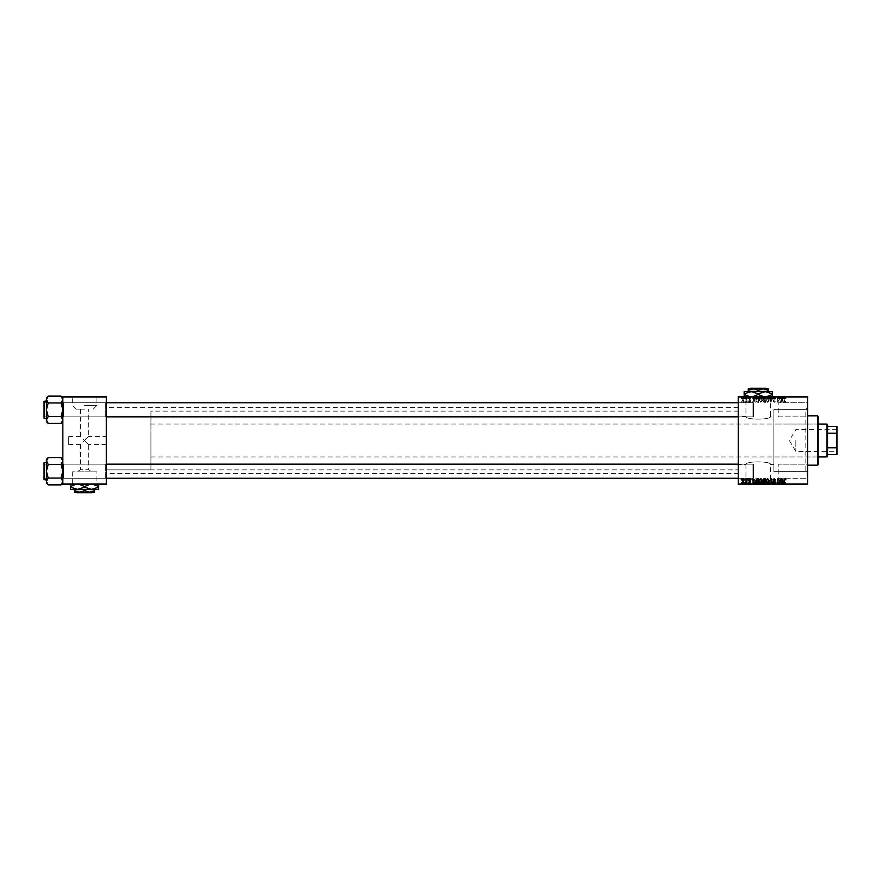 <?xml version="1.0" encoding="UTF-8"?>
<svg xmlns="http://www.w3.org/2000/svg" width="881" height="881" viewBox="0 0 881 881"><rect width="100%" height="100%" fill="white"/><g stroke="black" fill="none" stroke-linecap="round" stroke-linejoin="round"><path stroke-width="0.66" stroke-dasharray="4.41 3.3" d="M84.576 405.447L96.888 405.447L84.576 405.447M84.576 409.136L75.953 409.136L84.576 409.136M80.468 409.136L80.468 436.392L84.576 440.5L80.468 436.392L68.718 436.392L68.718 444.608L68.718 436.392M84.576 396.681L66.956 396.681L84.576 396.681M84.576 396.45L66.956 396.45L84.576 396.45M738.278 416.416L738.278 464.584L738.278 416.416L745.932 416.416L745.932 396.681L770.556 396.681L745.932 396.681M770.556 484.319L745.932 484.319L770.556 484.319L770.556 464.584L773.87 464.584L773.87 416.416L770.556 416.416C771.316 420.039 745.194 420.039 745.932 416.416C745.172 420.039 771.327 420.039 770.556 416.416L770.556 396.681M740.624 396.681L775.864 396.681L740.624 396.45M68.718 444.608L80.468 444.608L84.576 440.5L80.468 444.608L80.468 469.771L88.684 469.771L92.373 471.864L76.779 471.864L92.373 471.864M106.304 436.392L106.304 444.608L106.304 436.392L88.684 436.392L84.576 440.5L88.684 444.608L88.684 469.771L80.468 469.771L76.779 471.864M96.888 471.864L72.264 471.864L96.888 471.864L96.888 484.319L72.264 484.319L96.888 484.319M72.264 471.864L72.264 484.319M102.196 484.319L66.956 484.319L102.196 484.55M745.932 484.319L745.932 464.584C745.172 460.961 771.327 460.961 770.556 464.584C771.316 460.961 745.194 460.961 745.932 464.584L738.278 464.584M775.864 484.319L740.624 484.319L775.864 484.55M806.996 402.738L807.58 402.143L807.58 417.418L807.58 402.143L807.58 417.418L807.58 402.143L806.996 402.738L806.996 416.834L807.58 417.418L806.996 416.834L806.996 402.738L806.996 416.834L806.996 402.738L778.22 402.738L806.996 402.738M806.996 464.166L807.58 463.582L807.58 478.857L807.58 463.582L807.58 478.857L807.58 463.582L806.996 464.166L806.996 478.262L807.58 478.857L806.996 478.262L806.996 464.166L806.996 478.262L806.996 464.166L778.22 464.166L806.996 464.166M778.22 478.262L806.996 478.262L778.22 478.262L778.22 464.166L778.22 478.262M778.22 416.834L806.996 416.834L778.22 416.834L778.22 402.738L778.22 416.834M105.72 464.166L106.304 463.582L106.304 478.857L106.304 463.582L106.304 478.857L106.304 463.582L105.72 464.166L63.432 464.166L62.848 463.582L62.848 478.857L62.848 463.582L62.848 478.857L62.848 463.582L62.848 478.857L62.848 463.582L62.848 478.857L62.848 463.582L63.432 464.166L63.432 478.262L62.848 478.857L63.432 478.262L63.432 464.166L63.432 478.262L63.432 464.166L105.72 464.166L105.72 478.262L106.304 478.857L105.72 478.262L105.72 464.166M105.72 402.738L106.304 402.143L106.304 417.418L106.304 402.143L106.304 417.418L106.304 402.143L105.72 402.738L63.432 402.738L62.848 402.143L62.848 417.418L62.848 402.143L62.848 417.418L62.848 402.143L62.848 417.418L62.848 402.143L62.848 417.418L62.848 402.143L63.432 402.738L63.432 416.834L62.848 417.418L63.432 416.834L63.432 402.738L63.432 416.834L63.432 402.738L105.72 402.738L105.72 416.834L106.304 417.418L105.72 416.834L105.72 402.738M738.862 416.834L738.278 417.418L738.278 402.143L738.278 417.418L738.278 402.143L738.278 417.418L738.862 416.834L738.862 402.738L738.278 402.143L738.862 402.738L738.862 416.834L738.862 402.738L738.862 416.834L753.552 416.834L738.862 416.834M738.862 478.262L738.278 478.857L738.278 463.582L738.278 478.857L738.278 463.582L738.278 478.857L738.862 478.262L738.862 464.166L738.278 463.582L738.862 464.166L738.862 478.262L738.862 464.166L738.862 478.262L753.552 478.262L738.862 478.262M753.552 402.738L738.862 402.738L753.552 402.738L753.552 416.834L753.552 402.738M753.552 464.166L738.862 464.166L753.552 464.166L753.552 478.262L753.552 464.166M807.58 409.368L807.58 471.632L807.58 409.368L773.87 409.368L773.87 471.632L773.87 409.368L773.87 471.632L805.818 471.632L805.818 409.368L807.58 407.606L807.58 473.394L807.58 407.606M807.58 471.632L773.87 471.632L773.87 409.368L805.818 409.368L805.818 471.632L807.58 473.394M738.278 473.394L738.278 407.606L738.278 473.394L106.304 473.394L106.304 407.606L106.304 473.394M738.278 407.606L106.304 407.606M105.72 416.834L63.432 416.834L105.72 416.834M105.72 478.262L63.432 478.262L105.72 478.262M738.278 469.87L738.278 411.13L738.278 469.87L106.304 469.87L106.304 411.13L106.304 469.87L106.304 411.13L106.304 469.87L150.948 469.87L150.948 411.13L150.948 469.87M738.278 411.13L150.948 411.13M106.304 444.608L88.684 444.608L84.576 440.5L88.684 436.392L88.684 409.136M748.101 402.32L748.443 401.736L748.101 402.32M745.216 402.32L745.557 401.736L745.216 402.32M760.843 402.375L762.252 400.602L761.691 398.785L760.468 398.157L759.048 399.985L760.843 402.375L762.252 400.602L761.691 398.785L760.468 398.157L759.048 399.985L760.843 402.375M755.226 402.32L753.255 398.212L752.693 402.32L753.255 401.207L754.72 401.207L755.689 402.32L753.773 398.212L752.693 402.32L753.255 401.207L754.72 401.207L755.226 402.32M764.025 402.32L765.666 402.32L764.972 398.212L763.353 398.278L762.781 399.214L762.836 401.042L764.025 402.32L765.666 402.32L764.972 398.212L763.353 398.278L762.781 399.214L762.836 401.042L764.025 402.32M770.941 402.32L772.108 398.212L771.139 401.736L769.146 398.212L770.941 402.32L772.108 398.212L771.139 401.736L769.146 398.212L770.941 402.32M785.962 401.472L785.489 401.042L785.092 401.901L783.605 398.212L784.112 401.229L785.114 402.375L785.962 401.472L785.489 401.042L785.092 401.901L784.531 401.119L784.035 398.212L784.112 401.229L785.114 402.375L785.962 401.472M779.399 398.796L777.075 398.796L779.399 398.796L780.401 402.32L779.707 398.212L778.077 401.703L777.075 398.212L777.769 402.32L779.399 398.84L780.401 402.32L779.707 398.212L778.077 401.703L777.075 398.212L777.769 402.32L779.399 398.84L779.399 396.45L780.401 396.45L777.075 396.45L779.399 396.45M738.278 483.966L738.278 484.55L807.58 484.55L807.58 483.966L738.278 483.966L738.278 397.034L807.58 397.034L807.58 396.45L738.278 396.45L738.278 397.034M807.58 483.966L807.58 397.034M783.363 402.32L781.392 398.212L780.83 402.32L781.403 401.207L782.857 401.207L783.826 402.32L781.921 398.212L780.83 402.32L781.403 401.207L782.857 401.207L783.363 402.32M774.278 402.375L775.544 400.987L774.245 401.901L773.408 401.207L775.115 399.247L773.97 398.157L772.769 399.445L773.981 398.641L774.696 399.225L772.989 401.163L774.278 402.375L775.544 400.987L774.245 401.901L773.408 401.207L775.115 399.247L773.97 398.157L772.769 399.346L773.981 398.641L774.696 399.225L772.989 401.163L774.278 402.375M767.67 402.375L769.091 400.602L768.518 398.785L767.307 398.157L765.886 399.985L767.67 402.375L769.091 400.602L768.518 398.785L767.307 398.157L765.886 399.985L767.67 402.375M750.986 401.362L749.379 401.549L750.612 400.128L749.72 399.28L748.74 400.183L750.183 400.062L748.96 401.516L749.962 402.375L750.986 401.307L749.379 401.549L750.612 400.128L749.72 399.28L748.74 400.183L750.183 400.062L748.96 401.516L749.962 402.375L750.986 401.362M757.616 402.32L758.838 402.32L758.145 398.212L756.592 398.267L755.689 399.897L756.955 402.221L758.838 402.32L758.145 398.212L756.592 398.267L755.689 399.897L757.616 402.32M743.3 402.375L744.313 401.185L742.958 399.28L741.967 400.525L743.3 402.375L744.313 401.185L742.958 399.28L741.967 400.525L743.3 402.375M746.868 402.32L746.791 399.335L746.471 399.952L745.491 399.39L747.297 402.32L746.791 399.335L746.471 399.952L745.491 399.39L746.868 402.32M741.273 402.32L741.604 401.736L741.273 402.32M759.048 396.45L762.252 396.45L759.048 396.45L759.048 398.796L760.843 398.796L760.843 396.45M754.72 396.45L752.693 396.45L754.72 396.45L754.72 398.796L755.226 396.45M785.114 396.45L783.605 396.45L785.114 396.45L785.114 398.796L785.962 398.796L785.962 396.45M772.989 396.45L775.544 396.45L772.769 396.45L774.696 396.45L772.989 396.45L772.989 398.796L774.278 398.796L774.278 396.45M769.146 396.45L772.108 396.45L769.146 396.45L769.146 398.796L770.941 398.796L770.941 396.45M765.886 396.45L769.091 396.45L765.886 396.45L765.886 398.796L767.67 398.796L767.67 396.45M741.163 396.45L741.163 398.796L741.273 396.45M762.836 396.45L765.666 396.45L762.781 396.45L763.353 396.45L762.836 398.796L764.025 398.796L764.025 396.45M782.857 396.45L780.83 396.45L782.857 396.45L782.857 398.796L783.363 396.45M749.379 398.796L750.986 398.796L749.94 398.796L749.962 396.45L750.986 396.45L748.74 396.45L750.183 396.45L748.96 396.45L749.962 396.45L749.94 398.796L749.379 396.45M756.955 396.45L758.838 396.45L755.689 396.45L756.955 396.45L756.955 398.796L757.616 398.796L757.616 396.45M741.967 396.45L744.313 396.45L741.967 396.45L741.967 398.796L743.3 398.796L743.3 396.45L742.386 396.45L743.883 396.45L743.289 396.45L743.289 398.796L744.313 398.796L744.313 396.45M745.117 396.45L745.117 398.796L745.216 396.45M746.648 396.45L745.491 396.45L746.648 396.45L746.648 398.796L746.868 396.45M748.002 396.45L748.002 398.796L748.101 396.45M748.101 484.55L748.101 482.204L748.531 484.55M745.216 484.55L745.216 482.204L745.645 484.55L747.297 484.55L745.491 484.55L745.656 482.204L745.557 484.55M760.843 484.55L759.048 484.55L760.843 484.55L760.843 482.204L762.252 482.204L762.252 484.55M755.226 484.55L752.693 484.55L755.226 484.55L755.226 482.204L755.689 484.55L758.838 484.55L755.689 484.55L755.689 482.204L753.773 482.204L753.773 484.55M764.025 484.55L765.666 484.55L762.781 484.55L764.025 484.55L764.025 482.204L765.666 482.204L765.666 484.55M770.941 484.55L769.146 484.55L770.941 484.55L770.941 482.204L771.481 484.55M785.962 484.55L783.605 484.55L785.962 484.55L785.962 482.204L785.918 484.55M779.971 484.55L777.075 484.55L779.971 484.55L779.971 482.204L780.401 484.55M783.363 484.55L780.83 484.55L783.363 484.55L783.363 482.204L783.826 484.55M774.278 484.55L772.769 484.55L774.696 484.55L772.989 484.55L774.278 484.55L774.278 482.204L775.544 482.204L775.544 484.55M767.67 484.55L765.886 484.55L767.67 484.55L767.67 482.204L769.091 482.204L769.091 484.55M750.986 484.55L748.74 484.55L750.986 484.55L750.986 482.204L750.986 484.55M744.313 482.204L741.967 482.204L743.3 482.204L743.289 484.55L744.313 484.55L741.967 484.55L743.883 484.55L743.289 484.55L743.3 482.204L744.313 482.204L744.313 484.55M741.273 484.55L741.273 482.204L741.692 484.55M773.87 416.416L773.87 464.584M62.848 483.966L62.848 484.55L106.304 484.55L106.304 483.966L62.848 483.966L62.848 397.034L106.304 397.034L106.304 396.45L62.848 396.45L62.848 397.034M106.304 483.966L106.304 397.034M780.401 482.204L779.707 482.204L779.707 484.55M779.707 482.204L779.256 484.55M779.256 482.204L778.077 482.204L778.077 484.55M778.077 482.204L777.923 484.55M777.923 482.204L777.505 484.55M777.505 482.204L777.075 484.55M777.075 482.204L777.769 482.204L777.769 484.55M777.769 482.204L778.22 484.55M778.22 482.204L779.068 482.204L779.068 484.55M779.068 482.204L779.399 484.55M779.399 482.16L780.401 478.68L779.707 482.788L778.077 479.297L777.075 482.788L777.769 478.68L779.971 482.204M783.826 482.204L781.921 482.204L781.921 484.55M781.921 482.204L781.392 484.55L781.403 482.204L780.83 482.204L780.83 484.55M780.83 482.204L781.26 484.55M781.26 482.204L782.857 482.204L782.857 484.55M782.053 482.204L781.458 482.204L782.053 482.204L782.053 484.55L782.625 484.55L781.458 484.55L782.053 484.55M782.625 482.204L782.625 484.55M781.711 482.204L781.711 484.55M781.458 482.204L781.458 484.55M785.918 482.204L785.489 484.55M785.489 482.204L785.533 484.55M785.533 482.204L785.092 484.55M785.092 482.204L784.035 482.204L784.035 484.55M784.035 482.204L783.605 484.55M783.605 482.204L784.112 484.55M784.112 482.204L785.114 482.204L785.114 484.55M785.114 482.204L785.962 482.204M775.544 482.204L775.016 484.55M775.016 482.204L774.245 482.204L774.245 484.55M774.245 482.204L773.408 482.204L773.408 484.55M773.408 482.204L773.518 484.55M773.518 482.204L774.641 482.204L774.641 484.55M774.641 482.204L775.115 484.55M775.115 482.204L773.97 482.204L773.97 484.55L773.981 482.204L772.769 482.204L772.769 484.55L772.769 482.204L773.199 484.55L773.199 482.204L774.696 482.204L774.696 484.55M774.696 482.204L774.531 484.55M774.531 482.204L772.989 482.204L772.989 484.55M772.989 482.204L774.278 482.204M771.481 482.204L772.108 482.204L772.108 484.55M772.108 482.204L771.679 484.55M771.679 482.204L771.139 484.55M771.139 482.204L769.598 482.204L769.598 484.55M769.598 482.204L769.146 484.55M769.146 482.204L770.941 482.204M769.091 482.204L768.518 482.204L768.518 484.55M768.518 482.204L767.307 482.204L767.307 484.55L768.661 484.55L766.305 484.55L767.318 484.55L767.318 482.204L765.886 482.204L765.886 484.55M765.886 482.204L767.67 482.204M767.318 482.204L768.661 482.204L767.318 482.204M768.188 482.204L768.188 484.55M768.661 482.204L768.661 484.55M766.305 482.204L766.305 484.55M767.648 482.204L767.648 484.55M765.666 482.204L764.972 482.204L764.972 484.55M764.972 482.204L763.353 482.204L763.353 484.55L763.353 482.204L762.781 482.204L762.781 484.55M762.781 482.204L763.353 482.204L762.836 484.55M762.836 482.204L764.025 482.204M764.014 482.204L765.16 482.204L763.265 482.204L764.014 482.204L764.014 484.55L765.16 484.55L764.014 484.55M763.893 482.204L764.84 482.204L763.21 482.204L763.893 482.204L763.893 484.55L764.84 484.55L763.893 484.55M764.62 482.204L764.62 484.55M764.84 482.204L764.84 484.55M763.21 482.204L763.21 484.55M763.453 482.204L763.453 484.55M764.917 482.204L764.917 484.55M765.16 482.204L765.16 484.55M763.265 482.204L763.265 484.55M763.937 482.204L763.937 484.55L763.926 482.204M750.557 482.204L749.94 482.204L750.986 482.204L750.557 484.55M749.379 482.204L750.612 482.204L748.74 482.204L749.962 482.204L749.94 484.55L749.962 482.204L749.379 482.204L749.379 484.55M749.478 482.204L749.478 484.55M750.612 482.204L750.612 484.55M750.183 482.204L749.169 482.204L749.72 484.55L750.183 482.204L750.183 484.55M748.74 482.204L748.74 484.55M749.169 482.204L749.169 484.55L749.169 482.204M750.138 482.204L750.138 484.55M748.96 482.204L748.96 484.55M753.773 482.204L753.255 484.55L752.693 482.204L752.693 484.55M752.693 482.204L753.123 484.55M753.123 482.204L754.72 482.204L754.72 484.55M753.916 482.204L753.321 482.204L753.916 482.204L753.916 484.55L754.488 484.55L753.321 484.55L753.916 484.55M754.488 482.204L754.488 484.55M753.574 482.204L753.574 484.55M753.321 482.204L753.321 484.55M757.616 482.204L755.689 482.204L757.616 482.204L757.616 484.55M758.838 482.204L758.838 484.55M758.145 482.204L758.145 484.55M756.592 482.204L756.592 484.55L758.321 484.55L756.107 484.55L756.625 482.204L757.792 482.204L756.625 482.204M756.955 482.204L756.955 484.55M758.321 482.204L758.321 484.55M757.792 482.204L757.792 484.55L757.77 482.204M756.107 482.204L756.107 484.55M762.252 482.204L761.691 484.55M761.691 482.204L760.468 482.204L760.468 484.55L761.823 484.55L759.477 484.55L760.479 484.55L760.479 482.204L759.048 482.204L759.048 484.55M759.048 482.204L760.843 482.204M760.479 482.204L761.823 482.204L760.479 482.204M761.349 482.204L761.349 484.55M761.823 482.204L761.823 484.55M759.477 482.204L759.477 484.55M760.81 482.204L760.81 484.55M742.958 482.204L742.958 484.55L742.98 482.204L743.883 482.204L742.98 482.204M741.967 482.204L741.967 484.55M743.883 482.204L743.883 484.55M742.386 482.204L742.386 484.55M745.557 482.204L745.117 484.55M746.868 482.204L745.491 482.204L746.868 482.204L746.868 484.55M747.297 482.204L747.297 484.55M746.791 482.204L746.791 484.55M746.361 482.204L746.361 484.55M746.471 482.204L746.471 484.55M745.778 482.204L745.778 484.55M745.491 482.204L745.491 484.55M745.877 482.204L745.877 484.55M748.531 482.204L748.443 484.55M748.443 482.204L748.002 484.55M741.692 482.204L741.604 484.55M741.604 482.204L741.163 484.55M741.273 478.68L741.604 479.264L741.273 478.68M764.025 478.68L765.666 478.68L764.972 482.788L763.353 482.722L762.781 481.786L762.836 479.958L764.025 478.68M764.014 480.541L764.917 480.541L765.16 479.154L763.265 479.969L764.014 480.541M763.893 482.303L764.62 482.303L764.84 481.026L763.453 481.191L763.893 482.303M767.67 478.625L769.091 480.398L768.518 482.215L767.307 482.843L765.886 481.015L767.67 478.625M767.318 482.359L768.661 480.376L767.648 479.099L766.305 481.059L767.318 482.359M770.941 478.68L772.108 482.788L771.139 479.264L769.146 482.788L770.941 478.68M774.278 478.625L775.544 480.013L774.245 479.099L773.408 479.793L775.115 481.753L773.97 482.843L772.769 481.555L773.981 482.359L774.696 481.775L772.989 479.837L774.278 478.625M785.962 479.528L785.489 479.958L785.092 479.099L783.605 482.788L784.112 479.771L785.114 478.625L785.962 479.528M783.363 478.68L781.392 482.788L780.83 478.68L781.403 479.793L782.857 479.793L783.363 478.68M782.053 481.5L782.625 480.277L781.458 480.277L781.711 482.336L782.053 481.5M750.986 479.638L749.379 479.451L750.612 480.872L749.72 481.72L748.74 480.817L750.183 480.938L748.96 479.484L749.962 478.625L750.986 479.638M755.226 478.68L753.255 482.788L752.693 478.68L753.255 479.793L754.72 479.793L755.226 478.68M753.916 481.5L754.488 480.277L753.321 480.277L753.574 482.336L753.916 481.5M757.616 478.68L758.838 478.68L758.145 482.788L756.592 482.733L755.689 481.103L757.616 478.68M757.164 482.303L757.792 482.303L758.321 479.154L756.107 481.136L757.164 482.303M760.843 478.625L762.252 480.398L761.691 482.215L760.468 482.843L759.048 481.015L760.843 478.625M760.479 482.359L761.823 480.376L760.81 479.099L759.477 481.059L760.479 482.359M743.3 478.625L744.313 479.815L742.958 481.72L741.967 480.475L743.3 478.625M742.386 480.475L742.98 481.345L743.883 479.859L743.289 479L742.386 480.475M745.216 478.68L745.557 479.264L745.216 478.68M746.868 478.68L746.791 481.665L746.471 481.048L745.491 481.61L746.868 478.68M748.101 478.68L748.443 479.264L748.101 478.68M741.273 398.796L741.692 396.45M741.692 398.796L741.604 396.45M764.025 398.796L765.666 398.796L765.666 396.45M765.666 398.796L764.972 398.796L764.972 396.45M764.972 398.796L763.353 398.796L763.353 396.45L763.353 398.796L762.781 398.796L762.781 396.45M764.014 398.796L765.16 398.796L763.265 398.796L764.014 398.796L764.014 396.45L765.16 396.45L764.014 396.45M763.893 398.796L764.84 398.796L763.21 398.796L763.893 398.796L763.893 396.45L764.84 396.45L763.893 396.45M764.62 398.796L764.62 396.45M764.84 398.796L764.84 396.45M763.21 398.796L763.21 396.45M763.453 398.796L763.453 396.45M764.917 398.796L764.917 396.45M765.16 398.796L765.16 396.45M763.265 398.796L763.265 396.45M763.937 398.796L763.937 396.45L763.926 398.796M767.67 398.796L769.091 398.796L769.091 396.45M769.091 398.796L768.518 398.796L768.518 396.45M768.518 398.796L767.307 398.796L767.307 396.45L768.661 396.45L766.305 396.45L767.318 396.45L767.318 398.796L765.886 398.796M767.318 398.796L768.661 398.796L767.318 398.796M768.188 398.796L768.188 396.45M768.661 398.796L768.661 396.45M766.305 398.796L766.305 396.45M767.648 398.796L767.648 396.45M770.941 398.796L771.481 396.45M771.481 398.796L772.108 398.796L772.108 396.45M772.108 398.796L771.679 396.45M771.679 398.796L771.139 396.45M771.139 398.796L769.598 398.796L769.598 396.45M774.278 398.796L775.544 398.796L775.544 396.45M775.544 398.796L775.016 396.45M775.016 398.796L774.245 398.796L774.245 396.45M774.245 398.796L773.408 398.796L773.408 396.45M773.408 398.796L773.518 396.45M773.518 398.796L774.641 398.796L774.641 396.45M774.641 398.796L775.115 396.45M775.115 398.796L773.97 398.796L773.97 396.45L773.981 398.796L772.769 398.796L772.769 396.45L772.769 398.796L773.199 396.45L773.199 398.796L774.696 398.796L774.696 396.45M774.696 398.796L774.531 396.45M774.531 398.796L772.989 398.796M785.962 398.796L785.918 396.45M785.918 398.796L785.489 396.45M785.489 398.796L785.533 396.45M785.533 398.796L785.092 396.45M785.092 398.796L784.035 398.796L784.035 396.45M784.035 398.796L783.605 396.45M783.605 398.796L784.112 396.45M784.112 398.796L785.114 398.796M783.363 398.796L783.826 396.45M783.826 398.796L781.921 398.796L781.921 396.45M781.921 398.796L781.392 396.45L781.403 398.796L780.83 398.796L780.83 396.45M780.83 398.796L781.26 396.45M781.26 398.796L782.857 398.796M782.053 398.796L781.458 398.796L782.053 398.796L782.053 396.45L782.625 396.45L781.458 396.45L782.053 396.45M782.625 398.796L782.625 396.45M781.711 398.796L781.711 396.45M781.458 398.796L781.458 396.45M779.971 398.796L779.971 396.45M780.401 398.796L780.401 396.45M779.707 398.796L779.707 396.45M779.256 398.796L779.256 396.45M778.077 398.796L778.077 396.45M777.923 398.796L777.923 396.45M777.505 398.796L777.505 396.45M777.075 398.796L777.075 396.45M777.769 398.796L777.769 396.45M778.22 398.796L778.22 396.45M779.068 398.796L779.068 396.45M750.986 398.796L750.986 396.45L750.986 398.796M750.557 398.796L750.557 396.45M749.478 398.796L749.478 396.45M750.612 398.796L750.612 396.45M750.183 398.796L749.169 398.796L749.72 396.45L750.183 398.796L750.183 396.45M748.74 398.796L748.74 396.45M749.169 398.796L749.169 396.45L749.169 398.796M750.138 398.796L750.138 396.45M748.96 398.796L748.96 396.45M755.226 398.796L755.689 396.45L755.689 398.796L753.773 398.796L753.773 396.45M753.773 398.796L753.255 396.45L752.693 398.796L752.693 396.45M752.693 398.796L753.123 396.45M753.123 398.796L754.72 398.796M753.916 398.796L753.321 398.796L753.916 398.796L753.916 396.45L754.488 396.45L753.321 396.45L753.916 396.45M754.488 398.796L754.488 396.45M753.574 398.796L753.574 396.45M753.321 398.796L753.321 396.45M757.616 398.796L758.838 398.796L758.838 396.45M758.838 398.796L758.145 398.796L758.145 396.45M758.145 398.796L756.592 398.796L756.592 396.45L758.321 396.45L756.107 396.45L756.625 398.796L755.689 398.796L756.955 398.796M757.164 398.796L756.107 398.796L757.164 398.796L757.164 396.45M758.321 398.796L758.321 396.45M757.792 398.796L757.792 396.45L757.77 398.796M756.107 398.796L756.107 396.45M760.843 398.796L762.252 398.796L762.252 396.45M762.252 398.796L761.691 396.45M761.691 398.796L760.468 398.796L760.468 396.45L761.823 396.45L759.477 396.45L760.479 396.45L760.479 398.796L759.048 398.796M760.479 398.796L761.823 398.796L760.479 398.796M761.349 398.796L761.349 396.45M761.823 398.796L761.823 396.45M759.477 398.796L759.477 396.45M760.81 398.796L760.81 396.45M744.313 398.796L742.958 398.796L742.958 396.45L742.98 398.796L741.967 398.796M742.386 398.796L743.883 398.796L742.386 398.796L742.386 396.45M743.883 398.796L743.883 396.45M745.216 398.796L745.557 396.45M746.868 398.796L747.297 396.45M747.297 398.796L746.791 396.45M746.791 398.796L746.361 396.45M746.361 398.796L746.471 396.45M746.471 398.796L745.778 398.796L745.778 396.45M745.778 398.796L745.491 396.45M745.491 398.796L745.877 396.45M745.877 398.796L746.648 398.796M748.101 398.796L748.531 396.45M748.531 398.796L748.443 396.45M782.053 399.5L782.625 400.723L781.458 400.723L781.711 398.664L782.625 400.723L781.458 400.723L781.711 398.664L782.053 399.5M767.318 398.641L768.661 400.624L767.648 401.901L766.305 399.941L767.318 398.641L768.661 400.624L767.648 401.901L766.305 399.941L767.318 398.641M764.014 400.459L764.917 400.459L765.16 401.846L763.265 401.031L764.917 400.459L765.16 401.846L763.265 401.031L764.014 400.459M763.893 398.697L764.62 398.697L764.84 399.974L763.453 399.809L763.21 399.225L764.62 398.697L764.84 399.974L763.453 399.809L763.893 398.697M753.916 399.5L754.488 400.723L753.321 400.723L753.574 398.664L754.488 400.723L753.321 400.723L753.574 398.664L753.916 399.5M757.164 398.697L757.792 398.697L758.321 401.846L756.107 399.864L756.625 398.763L757.792 398.697L758.321 401.846L756.107 399.864L757.164 398.697M760.479 398.641L761.823 400.624L760.81 401.901L759.477 399.941L760.479 398.641L761.823 400.624L760.81 401.901L759.477 399.941L760.479 398.641M742.386 400.525L742.98 399.655L743.883 401.141L743.289 402L742.386 400.525L742.98 399.655L743.883 401.141L743.289 402L742.386 400.525M817.568 422.296L817.568 458.704L817.568 422.296L818.152 422.296L818.152 458.704L818.152 422.296M817.568 458.704L818.152 458.704M807.58 415.832L807.58 465.168L807.58 415.832M773.87 424.058L773.87 456.942L773.87 424.058L817.568 424.058L817.568 456.942L817.568 424.058M773.87 456.942L817.568 456.942M817.568 415.832L817.568 465.168M818.152 464.584L818.152 416.416M62.804 481.929L61.02 478.042L62.848 471.214L61.02 464.397L62.848 459.397L62.848 460.983L61.02 457.569L48.224 457.569L46.902 459.232M106.304 464.166L44.634 464.166L62.254 464.166L62.254 478.262L62.254 464.166L62.254 478.262L62.254 464.166L62.848 463.582L62.254 464.166L44.634 464.166L44.05 463.582L44.05 478.857L44.05 463.582L44.634 464.166L44.634 478.262L44.05 478.857L44.05 463.582L44.05 478.857L44.634 478.262L44.634 464.166L44.634 478.262L44.634 464.166L44.634 478.262L44.634 464.166L44.634 478.262L44.634 464.166L752.958 464.166L752.958 478.262L752.958 464.166L752.958 478.262L752.958 464.166L738.278 464.166M44.05 477.634L44.05 464.761L44.05 477.678L44.05 464.805L44.05 477.678L44.634 478.262L62.254 478.262L62.848 478.857L62.254 478.262L44.634 478.262L738.278 478.262M46.396 480.024L46.396 462.404L46.396 480.024L46.396 462.404L46.396 480.024L44.402 480.024L44.402 462.404L46.396 462.404M62.848 483.041L62.848 460.983L62.848 483.041L61.02 484.869L62.342 483.195M48.224 484.869L46.396 483.041L46.396 481.455L46.396 483.041L46.396 481.455L48.224 484.869L46.396 481.455L46.396 471.214L48.224 478.042L46.396 481.455L48.224 478.042L46.396 471.214L46.396 460.983L48.224 464.397L46.396 471.214L48.224 464.397L46.396 459.397L48.224 457.569L46.396 460.983L46.396 459.397L48.224 464.397L46.396 471.214L48.224 478.042L46.396 481.455L48.224 484.869L61.02 484.869L62.848 481.455L61.02 484.869M61.02 478.042L62.848 471.214L61.02 464.397L62.848 460.983L61.02 464.397L62.848 471.214L61.02 478.042L48.224 478.042L61.02 478.042L62.848 481.455L61.02 478.042L48.224 478.042M61.02 464.397L48.224 464.397M46.44 460.51L48.224 457.569M44.05 462.756L44.05 479.671L44.05 462.756M753.552 464.805L753.552 477.678L753.552 464.761L753.552 477.678L753.552 464.805L752.958 464.166L753.552 464.761M738.278 416.834L752.958 416.834L752.958 402.738L752.958 416.834L752.958 402.738L752.958 416.834L44.634 416.834L44.634 402.738L62.254 402.738L62.848 402.143L62.254 402.738L44.634 402.738L44.634 416.834L62.254 416.834L62.848 417.418L62.254 416.834L62.254 402.738L62.254 416.834L62.254 402.738L62.254 416.834L44.634 416.834L44.05 416.239L44.05 403.322L44.05 416.239L44.05 403.322L44.05 416.195L44.634 416.834L44.634 402.738L44.634 416.834L44.05 417.418L44.05 402.143L44.05 417.418L44.05 402.143L44.05 417.418L44.05 402.143L44.634 402.738L44.634 416.834L44.634 402.738L44.634 416.834L44.634 402.738L44.05 402.143M753.552 403.366L753.552 416.239L753.552 403.366M62.804 420.49L61.02 416.603L62.848 409.786L61.02 402.958L62.848 397.959L62.848 399.545L61.02 396.131L48.224 396.131L46.902 397.805M46.396 418.596L46.396 400.976L46.396 418.596L46.396 400.976L46.396 418.596L44.05 418.244L44.05 401.329L44.05 418.244M62.848 421.603L62.848 399.545L62.848 421.603L61.02 423.431L62.342 421.768M48.224 423.431L46.396 421.603L46.396 420.017L46.396 421.603L46.396 420.017L48.224 423.431L46.396 420.017L46.396 409.786L48.224 416.603L46.396 420.017L48.224 416.603L46.396 409.786L46.396 399.545L48.224 402.958L46.396 409.786L48.224 402.958L46.396 397.959L48.224 396.131L46.396 399.545L46.396 397.959L48.224 402.958L46.396 409.786L48.224 416.603L46.396 420.017L48.224 423.431L61.02 423.431L62.848 420.017L61.02 423.431M61.02 416.603L62.848 409.786L61.02 402.958L62.848 399.545L61.02 402.958L62.848 409.786L61.02 416.603L48.224 416.603L61.02 416.603L62.848 420.017L61.02 416.603L48.224 416.603M61.02 402.958L48.224 402.958M46.44 399.071L48.224 396.131M44.05 464.761L44.634 464.166L44.05 464.761M62.848 460.983L61.02 457.569L62.848 460.983L62.848 459.397L62.848 471.214L62.848 460.983M62.848 481.455L62.848 471.214L62.848 481.455M46.396 481.455L46.396 471.214L46.396 481.455M46.396 460.983L46.396 471.214L46.396 460.983M753.552 416.239L752.958 416.834L753.552 416.239M106.304 416.834L44.634 416.834L44.05 417.418M44.402 418.596L44.402 400.976L44.402 418.596L44.402 400.976L46.396 400.976M62.848 399.545L61.02 396.131L62.848 399.545L62.848 397.959L62.848 409.786L62.848 399.545M62.848 420.017L62.848 409.786L62.848 420.017M46.396 420.017L46.396 409.786L46.396 420.017M46.396 399.545L46.396 409.786L46.396 399.545M836.95 440.5L836.95 451.722L836.95 440.5M836.598 440.5L836.598 451.369L836.598 440.5M795.84 440.5L795.84 451.369L795.84 440.5M827.556 456.358L827.556 424.642M826.962 424.058L826.962 456.942M150.948 440.5L150.948 456.942L150.948 440.5M827.556 433.232L836.366 433.232L836.95 434.63L836.95 426.404L836.366 426.404L836.366 433.232M827.556 454.596L836.95 454.596L836.95 434.63M836.95 446.37L836.366 454.596M827.556 447.768L836.366 447.768M827.556 426.404L836.366 426.404M750.634 388.224L765.864 388.224M750.05 388.818L766.47 388.818L750.05 388.818M758.244 390.36L753.255 388.818L768.232 388.818L768.232 390.36L763.243 388.818L758.244 390.36L758.244 391.638L748.266 391.638L768.232 391.638L758.244 391.638M768.232 390.36L768.232 391.638M748.266 390.36L748.266 388.818L753.255 388.818L748.266 390.36L748.266 391.638M758.244 394.501L758.244 393.818L765.292 391.638L772.34 393.818L772.34 391.638L744.148 391.638L744.148 394.501L751.196 396.681L758.244 394.501L765.292 396.681L772.34 394.501L772.34 396.45M772.34 393.818L772.34 394.501M758.244 393.818L751.196 391.638L744.148 393.818M744.148 396.45L744.148 394.501M753.442 396.45L749.379 396.527M767.538 396.45L763.056 396.45M765.292 396.681L751.196 396.681L765.292 396.681M744.148 396.681L751.196 396.681L744.148 396.681M766.47 388.818L766.47 389.986L766.47 388.818M750.028 389.986L766.47 389.986L750.028 389.986L750.028 388.818L750.028 389.986M76.966 492.776L92.186 492.776M76.35 492.182L76.35 491.014L92.802 491.014L76.35 491.014L76.35 492.182L92.802 492.182L92.802 491.014L92.802 492.182M94.564 489.362L74.588 489.362L94.564 489.362L94.564 492.182L89.565 492.182L94.564 490.64M74.588 490.64L79.587 492.182L74.588 492.182L74.588 489.362M84.576 490.64L89.565 492.182L79.587 492.182L84.576 490.64L84.576 489.362M75.292 484.55L77.528 484.319L70.48 486.499L70.48 489.362L98.672 489.362L98.672 486.499L91.624 484.319L93.86 484.55M89.388 484.55L91.624 484.319L84.576 486.499L77.528 484.319L79.764 484.55M70.48 486.499L70.48 484.55M70.48 487.182L77.528 489.362L84.576 487.182L84.576 486.499M84.576 487.182L91.624 489.362L98.672 487.182M98.672 484.55L98.672 486.499M91.624 484.319L77.528 484.319L91.624 484.319M70.48 484.319L77.528 484.319L70.48 484.319M79.587 492.182L89.565 492.182M778.694 482.204L778.694 484.55M778.297 482.204L778.297 484.55M779.531 482.204L779.531 484.55M781.601 482.204L781.601 484.55M784.531 482.204L784.531 484.55M774.124 482.204L774.124 484.55M773.793 482.204L773.793 484.55M771.282 482.204L771.282 484.55M770.798 482.204L770.798 484.55M764.146 482.204L764.146 484.55M764.356 482.204L764.356 484.55M749.885 482.204L749.885 484.55M749.786 482.204L749.786 484.55M753.464 482.204L753.464 484.55M757.12 482.204L757.12 484.55M757.164 482.204L757.164 484.55M746.648 482.204L746.648 484.55M764.146 398.796L764.146 396.45M764.356 398.796L764.356 396.45M771.282 398.796L771.282 396.45M770.798 398.796L770.798 396.45M774.124 398.796L774.124 396.45M773.793 398.796L773.793 396.45M784.531 398.796L784.531 396.45M781.601 398.796L781.601 396.45M778.694 398.796L778.694 396.45M778.297 398.796L778.297 396.45M779.531 398.796L779.531 396.45M749.885 398.796L749.885 396.45M749.786 398.796L749.786 396.45M753.464 398.796L753.464 396.45M757.12 398.796L757.12 396.45M44.402 480.024L44.402 462.404L44.402 480.024M75.953 409.136L72.264 405.447L72.264 396.681M93.199 409.136L96.888 405.447L96.888 396.681M753.552 477.678L752.958 478.262L753.552 477.678M106.304 478.262L44.634 478.262L44.05 477.678M738.278 402.738L752.958 402.738L753.552 403.322L752.958 402.738L44.634 402.738L44.05 403.322L44.634 402.738L106.304 402.738M62.848 459.397L61.02 457.569M62.848 397.959L61.02 396.131M836.95 429.278L795.84 429.631L789.31 440.5L795.84 451.369L836.95 451.722M818.152 424.058L150.948 424.058M818.152 456.942L150.948 456.942"/><path stroke-width="1.32" d="M738.278 396.45L807.58 396.45L807.58 397.034L738.278 397.034L738.278 396.45M759.048 481.015L760.843 478.625L762.252 480.398L761.691 482.215L760.468 482.843L759.048 481.015M754.72 479.793L753.255 482.788L752.693 478.68L753.255 479.793L754.72 479.793M785.114 478.625L785.918 479.903L785.092 479.099L783.605 482.788L784.112 479.771L785.114 478.625M772.989 479.837L774.278 478.625L775.544 480.013L774.245 479.099L773.408 479.793L775.115 481.753L773.97 482.843L772.769 481.555L773.981 482.359L774.696 481.775L772.989 479.837M769.146 482.788L771.481 478.68L772.108 482.788L771.139 479.264L769.146 482.788M765.886 481.015L767.67 478.625L769.091 480.398L768.518 482.215L767.307 482.843L765.886 481.015M741.163 479.264L741.692 478.68L741.163 479.264M738.278 483.966L807.58 483.966L807.58 484.55L738.278 484.55L738.278 397.034M807.58 483.966L807.58 397.034M762.836 479.958L764.025 478.68L765.666 478.68L764.972 482.788L763.353 482.722L762.836 479.958M782.857 479.793L781.392 482.788L780.83 478.68L781.403 479.793L782.857 479.793M779.531 481.18L780.401 478.68L779.707 482.788L778.077 479.297L777.075 482.788L777.769 478.68L779.399 482.16L779.531 481.18M749.962 478.625L750.986 479.693L749.379 479.451L750.612 480.872L749.72 481.72L748.74 480.817L750.183 480.938L748.96 479.484L749.962 478.625M756.955 478.779L758.838 478.68L758.145 482.788L756.592 482.733L755.689 481.103L756.955 478.779M741.967 480.475L743.3 478.625L744.313 479.815L742.958 481.72L741.967 480.475M745.117 479.264L745.645 478.68L745.117 479.264M746.648 479.87L747.297 478.68L746.791 481.665L746.471 481.048L745.491 481.61L746.648 479.87M748.002 479.264L748.531 478.68L748.002 479.264M62.848 396.45L106.304 396.45L106.304 397.034L62.848 397.034L62.848 396.45M106.304 483.966L106.304 484.55L62.848 484.55L62.848 483.966L106.304 483.966L106.304 397.034M62.848 483.966L62.848 397.034M764.62 482.303L764.84 481.026L763.453 481.191L763.21 481.775L764.62 482.303M764.917 480.541L765.16 479.154L763.265 479.969L764.917 480.541M768.188 481.907L768.661 480.376L767.648 479.099L766.305 481.059L767.318 482.359L768.188 481.907M782.053 481.5L782.625 480.277L781.458 480.277L781.711 482.336L782.053 481.5M753.916 481.5L754.488 480.277L753.321 480.277L753.574 482.336L753.916 481.5M757.792 482.303L758.321 479.154L756.107 481.136L756.625 482.237L757.792 482.303M761.349 481.907L761.823 480.376L760.81 479.099L759.477 481.059L760.479 482.359L761.349 481.907M742.98 481.345L743.883 479.859L743.289 479L742.386 480.475L742.98 481.345M817.568 415.832L818.152 416.416L818.152 464.584L817.568 465.168L817.568 415.832L807.58 415.832M817.568 465.168L807.58 465.168M62.848 459.397L61.02 457.569L62.848 460.983L61.02 464.397L48.224 464.397L46.396 460.983L48.224 457.569L61.02 457.569M46.44 481.929L46.396 483.041L48.224 484.869L46.396 481.455L48.224 478.042L46.396 471.214L48.224 464.397M46.396 480.024L44.05 479.671L44.05 462.756L44.05 479.671L44.05 462.756L46.396 462.404M61.02 464.397L62.848 471.214L61.02 478.042L62.848 481.455L61.02 484.869L48.224 484.869M61.02 478.042L48.224 478.042M62.342 483.195L62.804 481.929M46.902 459.232L46.44 460.51M48.224 457.569L46.396 459.397L46.396 481.455M62.848 397.959L61.02 396.131L62.848 399.545L61.02 402.958L48.224 402.958L46.396 399.545L48.224 396.131L61.02 396.131M48.224 396.131L46.396 397.959L46.396 421.603L48.224 423.431L46.396 420.017L48.224 416.603L46.396 409.786L48.224 402.958M46.396 400.976L44.05 401.329L44.05 417.418M44.05 402.143L44.05 418.244M44.402 418.596L46.396 418.596M61.02 402.958L62.848 409.786L61.02 416.603L62.848 420.017L61.02 423.431L48.224 423.431M61.02 416.603L48.224 416.603M62.342 421.768L62.804 420.49M46.902 397.805L46.44 399.071M826.962 424.058L827.556 424.642L827.556 456.358L826.962 456.942L826.962 424.058L818.152 424.058M827.556 426.404L836.95 426.404L836.95 454.596L836.366 454.596L836.95 446.37M827.556 447.768L836.366 447.768M836.95 434.63L836.366 426.404M827.556 433.232L836.366 433.232M827.556 454.596L836.366 454.596M750.634 388.224L750.05 388.818L750.634 388.224L765.864 388.224L766.448 388.818L765.864 388.224M748.266 390.36L753.255 388.818L748.266 388.818L748.266 391.638M758.244 390.36L763.243 388.818L753.255 388.818L758.244 390.36L758.244 391.638M768.232 390.36L768.232 388.818L763.243 388.818L768.232 390.36L768.232 391.638M749.379 396.527L744.148 394.501L744.148 391.638L772.34 391.638L772.34 394.501L767.538 396.45M744.148 394.501L744.148 396.681M744.148 393.818L751.196 391.638L758.244 393.818L758.244 394.501L753.442 396.45M758.244 393.818L765.292 391.638L772.34 393.818M763.056 396.45L758.244 394.501M772.34 396.681L772.34 394.501M76.372 492.182L76.966 492.776L76.372 492.182L79.587 492.182L74.588 490.64L74.588 489.362M92.78 492.182L92.186 492.776L92.78 492.182L89.565 492.182L84.576 490.64L84.576 489.362M89.565 492.182L94.564 492.182L94.564 490.64L89.565 492.182L74.588 492.182L74.588 490.64M94.564 490.64L94.564 489.362M84.576 490.64L79.587 492.182M79.764 484.55L84.576 486.499L84.576 487.182L91.624 489.362L98.672 487.182L98.672 489.362L70.48 489.362L70.48 486.499L75.292 484.55M84.576 486.499L89.388 484.55M98.672 487.182L98.672 484.319M93.86 484.55L98.672 486.499M84.576 487.182L77.528 489.362L70.48 487.182M70.48 484.319L70.48 486.499M92.186 492.776L76.966 492.776M62.848 483.041L61.02 484.869M738.278 478.262L106.304 478.262M738.278 464.166L106.304 464.166M106.304 402.738L738.278 402.738M106.304 416.834L738.278 416.834M62.848 421.603L61.02 423.431M826.962 456.942L818.152 456.942"/></g></svg>
